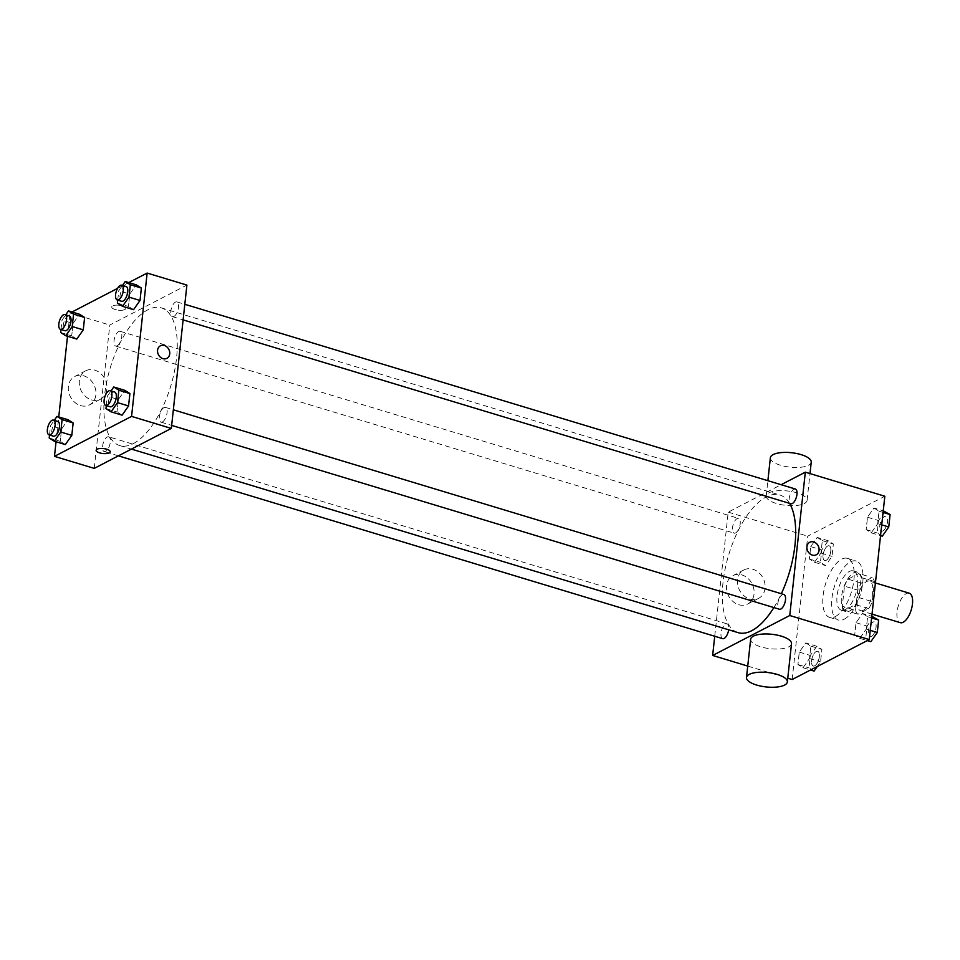 <?xml version="1.0" encoding="UTF-8"?>
<svg xmlns="http://www.w3.org/2000/svg" width="960" height="960" viewBox="0 0 960 960"><rect width="100%" height="100%" fill="white"/><g stroke="black" fill="none" stroke-linecap="round" stroke-linejoin="round"><path stroke-width="0.72" stroke-dasharray="4.8 3.6" d="M909.216 593.172A15.408 6.768 -73.2 0 0 898.284 605.964A15.408 6.768 -73.2 0 0 900.3 622.668M863.448 610.224A15.408 6.768 -73.2 0 0 872.244 594.852A15.408 6.768 -73.2 0 0 869.46 581.148A15.408 6.768 -73.2 0 0 858.528 593.94A15.408 6.768 -73.2 0 0 860.544 610.644A15.408 6.768 -73.2 0 0 863.448 610.224M855.552 610.284L857.736 590.172A19.896 8.736 -73.2 0 1 861.276 583.164L872.1 577.56A19.896 8.736 -73.2 0 1 874.452 581.508L872.268 601.62A19.896 8.736 -73.2 0 1 868.728 608.616L857.904 614.232A19.896 8.736 -73.2 0 1 855.552 610.284L842.304 606.276L844.488 586.152L857.736 590.172M874.452 581.508L861.192 577.5L859.008 597.612L872.268 601.62M868.728 608.616L855.468 604.608L844.656 610.212L857.904 614.232M855.468 604.608A19.896 8.736 -73.2 0 0 859.008 597.612M861.192 577.5A19.896 8.736 -73.2 0 0 858.852 573.552L872.1 577.56M844.488 586.152A19.896 8.736 -73.2 0 1 848.028 579.156L858.852 573.552M842.304 606.276A19.896 8.736 -73.2 0 0 844.656 610.212M862.032 586.56A20.544 9.024 106.8 0 1 845.796 611.556A20.544 9.024 106.8 0 1 843.108 589.272A20.544 9.024 106.8 0 1 857.7 572.22A20.544 9.024 106.8 0 1 862.032 586.56M857.616 585.216A20.544 9.024 -73.2 0 0 853.284 570.876A20.544 9.024 -73.2 0 0 838.692 587.94A20.544 9.024 -73.2 0 0 841.38 610.212A20.544 9.024 -73.2 0 0 845.256 609.66A20.544 9.024 -73.2 0 0 857.616 585.216M848.028 579.156L861.276 583.164M844.224 619.212A30.816 13.536 -73.2 0 0 861.816 588.468A30.816 13.536 -73.2 0 0 856.26 561.048A30.816 13.536 -73.2 0 0 834.372 586.632A30.816 13.536 -73.2 0 0 838.404 620.052A30.816 13.536 -73.2 0 0 844.224 619.212M835.38 616.548A30.816 13.536 -73.2 0 0 852.984 585.804A30.816 13.536 -73.2 0 0 847.428 558.372A30.816 13.536 -73.2 0 0 825.54 583.956A30.816 13.536 -73.2 0 0 829.572 617.376A30.816 13.536 -73.2 0 0 835.38 616.548M873.948 508.008L879.06 511.224L877.716 523.632L871.26 532.836L866.148 529.632L867.492 517.212L873.948 508.008L879.06 511.224L877.716 523.632L871.26 532.836L866.148 529.632L867.492 517.212L873.948 508.008L883.248 510.828M817.2 537.42L822.312 540.624L820.968 553.044L814.5 562.248L809.4 559.032L810.744 546.624L817.2 537.42L822.312 540.624L820.968 553.044L814.5 562.248L809.4 559.032L810.744 546.624L817.2 537.42L828.24 540.756L833.352 543.972L832.008 556.38L825.552 565.584L820.44 562.38L821.784 549.96L828.24 540.756M792.156 679.524L807.732 536.184L884.832 496.236M862.488 613.512L867.6 616.716L866.256 629.136L859.8 638.34L854.688 635.124L856.032 622.716L862.488 613.512L867.6 616.716L866.256 629.136L859.8 638.34L854.688 635.124L856.032 622.716L862.488 613.512L871.788 616.32M805.74 642.912L810.852 646.128L809.496 658.536L803.04 667.74L797.94 664.536L799.284 652.116L805.74 642.912L810.852 646.128L809.496 658.536L803.04 667.74L797.94 664.536L799.284 652.116L805.74 642.912L816.78 646.26L821.892 649.464L820.548 661.884L817.308 666.492M773.892 607.572A71.916 31.584 -73.2 0 0 781.332 593.724M789.576 503.364A71.916 31.584 -73.2 0 0 779.808 494.988A71.916 31.584 -73.2 0 0 728.76 554.676A71.916 31.584 -73.2 0 0 738.156 632.664M714.732 636.252L728.22 512.136L781.14 484.704M735.564 532.944A7.704 3.384 -73.2 0 0 739.968 525.252A7.704 3.384 -73.2 0 0 738.576 518.4A7.704 3.384 -73.2 0 0 733.104 524.796A7.704 3.384 -73.2 0 0 734.112 533.148A7.704 3.384 -73.2 0 0 735.564 532.944M795.324 489A7.704 3.384 -73.2 0 0 789.852 495.396A7.704 3.384 -73.2 0 0 790.86 503.748M783.864 594.492A7.704 3.384 -73.2 0 0 778.392 600.888A7.704 3.384 -73.2 0 0 779.4 609.24M722.652 638.652A7.704 3.384 106.8 0 1 721.26 631.788A7.704 3.384 106.8 0 1 725.664 624.108A7.704 3.384 106.8 0 1 727.116 623.904A7.704 3.384 106.8 0 1 728.676 629.784M728.22 512.136L807.732 536.184M747.744 666.084L787.764 678.192M738.696 604.692A15.996 13.212 62.6 0 0 747.672 604.02A15.996 13.212 62.6 0 0 752.04 583.74A15.996 13.212 62.6 0 0 732.948 575.616A15.996 13.212 62.6 0 0 726.804 590.832A15.996 13.212 62.6 0 0 738.696 604.692M804.324 503.508A20.544 7.26 -173.8 0 0 807.084 500.388A20.544 7.26 -173.8 0 0 787.428 490.956A20.544 7.26 -173.8 0 0 766.224 495.948A20.544 7.26 -173.8 0 0 780.948 504.624A20.544 7.26 -173.8 0 0 804.324 503.508M791.508 643.728A20.544 7.26 6.2 0 1 770.292 648.72A20.544 7.26 6.2 0 1 750.648 639.288M770.376 457.728A20.544 7.26 -173.8 0 0 785.1 466.404A20.544 7.26 -173.8 0 0 808.476 465.288A20.544 7.26 -173.8 0 0 811.236 462.168M749.676 599.004A15.996 13.212 62.6 0 0 758.652 598.32A15.996 13.212 62.6 0 0 763.02 578.04A15.996 13.212 62.6 0 0 743.928 569.928A15.996 13.212 62.6 0 0 737.784 585.144A15.996 13.212 62.6 0 0 749.676 599.004M816.252 554.796L816.252 554.796A7.068 5.832 -117.4 0 1 812.28 555.096A7.068 5.832 -117.4 0 1 807.036 548.976A7.068 5.832 -117.4 0 1 809.748 542.256L809.748 542.256M133.296 443.628A71.916 31.584 -73.2 0 0 174.36 371.88A71.916 31.584 -73.2 0 0 161.388 307.896A71.916 31.584 -73.2 0 0 110.328 367.584A71.916 31.584 -73.2 0 0 119.736 445.572A71.916 31.584 -73.2 0 0 133.296 443.628M107.232 437.016A7.704 3.384 106.8 0 1 108.684 436.812A7.704 3.384 106.8 0 1 109.692 445.164A7.704 3.384 106.8 0 1 104.22 451.56A7.704 3.384 106.8 0 1 102.84 444.708A7.704 3.384 106.8 0 1 107.232 437.016M173.892 316.452A7.704 3.384 -73.2 0 0 178.284 308.76A7.704 3.384 -73.2 0 0 176.904 301.908A7.704 3.384 -73.2 0 0 171.432 308.304A7.704 3.384 -73.2 0 0 172.44 316.656A7.704 3.384 -73.2 0 0 173.892 316.452M162.432 421.944A7.704 3.384 -73.2 0 0 166.824 414.252A7.704 3.384 -73.2 0 0 165.432 407.4A7.704 3.384 -73.2 0 0 159.972 413.796A7.704 3.384 -73.2 0 0 160.98 422.148A7.704 3.384 -73.2 0 0 162.432 421.944M117.132 345.852A7.704 3.384 -73.2 0 0 121.536 338.172A7.704 3.384 -73.2 0 0 120.144 331.308A7.704 3.384 -73.2 0 0 114.672 337.704A7.704 3.384 -73.2 0 0 115.68 346.068A7.704 3.384 -73.2 0 0 117.132 345.852M94.224 468.384L109.788 325.044L186.9 285.084M73.056 323.448L79.512 314.244L73.056 323.448L71.7 335.868L73.056 323.448L62.004 320.112L65.7 314.844M76.812 339.072L71.7 335.868L76.812 339.072M118.344 399.54L124.8 390.336L118.344 399.54L116.988 411.948L118.344 399.54L107.304 396.204L111 390.936M122.1 415.164L116.988 411.948L122.1 415.164M67.512 336.264L70.032 313.008L72.024 311.988M117.552 288.384L128.772 282.576M56.052 441.756L58.752 416.928M129.804 294.048L136.26 284.844L129.804 294.048L128.448 306.456L129.804 294.048L118.764 290.7L122.46 285.432M133.56 309.672L128.448 306.456L133.56 309.672M61.596 428.952L68.052 419.748L61.596 428.952L60.24 441.36L61.596 428.952L50.544 425.604L54.24 420.336M65.352 444.576L60.24 441.36L65.352 444.576M70.032 313.008L109.788 325.044M80.508 405.576A15.996 13.212 62.6 0 0 89.484 404.892A15.996 13.212 62.6 0 0 93.864 384.612A15.996 13.212 62.6 0 0 74.772 376.5A15.996 13.212 62.6 0 0 68.616 391.716A15.996 13.212 62.6 0 0 80.508 405.576M124.824 309.552A7.068 2.496 -173.8 0 0 125.772 308.472A7.068 2.496 -173.8 0 0 119.016 305.232A7.068 2.496 -173.8 0 0 111.732 306.948A7.068 2.496 -173.8 0 0 116.796 309.936A7.068 2.496 -173.8 0 0 124.824 309.552A7.068 2.496 -173.8 0 0 125.772 308.472A7.068 2.496 -173.8 0 0 119.016 305.232A7.068 2.496 -173.8 0 0 111.732 306.948A7.068 2.496 -173.8 0 0 116.784 309.936A7.068 2.496 -173.8 0 0 124.824 309.552M96.156 450.288L96.156 450.288A7.068 2.496 6.2 0 1 97.104 449.208A7.068 2.496 6.2 0 1 105.144 448.824A7.068 2.496 6.2 0 1 110.196 451.812L110.196 451.812M91.488 399.888A15.996 13.212 62.6 0 0 100.464 399.204A15.996 13.212 62.6 0 0 104.844 378.924A15.996 13.212 62.6 0 0 85.752 370.8A15.996 13.212 62.6 0 0 79.596 386.028A15.996 13.212 62.6 0 0 91.488 399.888M166.896 358.344L166.908 358.344A7.068 5.832 -117.4 0 1 162.936 358.644A7.068 5.832 -117.4 0 1 157.692 352.524A7.068 5.832 -117.4 0 1 160.404 345.804L160.404 345.804M49.524 435.012L50.544 425.604M57.888 421.44A7.704 3.384 -73.2 0 0 52.416 427.836A7.704 3.384 -73.2 0 0 53.424 436.188M49.2 438.024L60.24 441.36M60.984 329.52L62.004 320.112M69.348 315.948A7.704 3.384 -73.2 0 0 63.876 322.344A7.704 3.384 -73.2 0 0 64.884 330.696M60.66 332.52L71.7 335.868M106.272 405.6L107.304 396.204M114.636 392.028A7.704 3.384 -73.2 0 0 109.164 398.424A7.704 3.384 -73.2 0 0 110.172 406.788M105.948 408.612L116.988 411.948M117.732 300.108L118.764 290.7M126.096 286.536A7.704 3.384 -73.2 0 0 120.624 292.932A7.704 3.384 -73.2 0 0 121.632 301.284M117.408 303.12L128.448 306.456M814.092 671.088L808.98 667.872L810.324 655.464L816.78 646.26M814.656 665.832A7.704 3.384 -73.2 0 0 819.06 658.152A7.704 3.384 -73.2 0 0 817.668 651.3A7.704 3.384 -73.2 0 0 812.196 657.684A7.704 3.384 -73.2 0 0 813.204 666.048A7.704 3.384 -73.2 0 0 814.656 665.832A7.704 3.384 -73.2 0 0 819.096 658.164A7.704 3.384 -73.2 0 0 817.704 651.3A7.704 3.384 -73.2 0 0 812.232 657.696A7.704 3.384 -73.2 0 0 813.24 666.06A7.704 3.384 -73.2 0 0 814.692 665.844M810.852 646.128L821.892 649.464M809.496 658.536L820.548 661.884M803.04 667.74L810.528 670.008M797.94 664.536L808.98 667.872M799.284 652.116L810.324 655.464M826.116 560.34A7.704 3.384 -73.2 0 0 830.52 552.648A7.704 3.384 -73.2 0 0 829.128 545.796A7.704 3.384 -73.2 0 0 823.656 552.192A7.704 3.384 -73.2 0 0 824.664 560.544A7.704 3.384 -73.2 0 0 826.116 560.34A7.704 3.384 -73.2 0 0 830.556 552.66A7.704 3.384 -73.2 0 0 829.164 545.808A7.704 3.384 -73.2 0 0 823.692 552.204A7.704 3.384 -73.2 0 0 824.7 560.556A7.704 3.384 -73.2 0 0 826.152 560.352M822.312 540.624L833.352 543.972M820.968 553.044L832.008 556.38M814.5 562.248L825.552 565.584M809.4 559.032L820.44 562.38M810.744 546.624L821.784 549.96M870.84 641.676L865.728 638.46L867.084 626.052L873.54 616.848M871.404 636.432A7.704 3.384 -73.2 0 0 875.808 628.74A7.704 3.384 -73.2 0 0 874.416 621.888A7.704 3.384 -73.2 0 0 868.944 628.284A7.704 3.384 -73.2 0 0 869.952 636.636A7.704 3.384 -73.2 0 0 871.404 636.432M867.6 616.716L871.62 617.928M866.256 629.136L870.264 630.348M859.8 638.34L867.276 640.596M854.688 635.124L865.728 638.46M856.032 622.716L867.084 626.052M871.44 636.444A7.704 3.384 -73.2 0 0 875.844 628.752A7.704 3.384 -73.2 0 0 874.452 621.9A7.704 3.384 -73.2 0 0 868.98 628.296A7.704 3.384 -73.2 0 0 869.988 636.648A7.704 3.384 -73.2 0 0 871.44 636.444M882.3 536.184L877.188 532.968L878.544 520.56L885 511.356M882.864 530.928A7.704 3.384 -73.2 0 0 887.268 523.248A7.704 3.384 -73.2 0 0 885.876 516.396A7.704 3.384 -73.2 0 0 880.404 522.78A7.704 3.384 -73.2 0 0 881.412 531.144A7.704 3.384 -73.2 0 0 882.864 530.928M879.06 511.224L883.08 512.436M877.716 523.632L881.724 524.844M871.26 532.836L880.56 535.656M866.148 529.632L877.188 532.968M867.492 517.212L878.544 520.56M882.9 530.94A7.704 3.384 -73.2 0 0 887.304 523.26A7.704 3.384 -73.2 0 0 885.912 516.396A7.704 3.384 -73.2 0 0 880.44 522.792A7.704 3.384 -73.2 0 0 881.448 531.156A7.704 3.384 -73.2 0 0 882.9 530.94M875.412 582.948L869.46 581.148M872.028 614.124L860.544 610.644M841.38 610.212L845.796 611.556M853.284 570.876L857.7 572.22M829.572 617.376L838.404 620.052M847.428 558.372L856.26 561.048M807.084 500.388L809.988 473.592M766.224 495.948L767.88 480.696M743.928 569.928L732.948 575.616M758.652 598.32L747.672 604.02M119.736 445.572L131.424 449.1M161.388 307.896L779.808 494.988M727.116 623.904L108.684 436.812M118.404 455.844L104.22 451.56M172.44 316.656L183.12 319.884M176.904 301.908L184.812 304.296M160.98 422.148L171.66 425.388M165.432 407.4L173.352 409.8M115.68 346.068L734.112 533.148M120.144 331.308L738.576 518.4M85.752 370.8L74.772 376.5M100.464 399.204L89.484 404.892"/><path stroke-width="1.44" d="M872.028 614.124L900.3 622.668A15.408 6.768 -73.2 0 0 903.204 622.26A15.408 6.768 -73.2 0 0 912 606.888A15.408 6.768 -73.2 0 0 909.216 593.172L875.412 582.948M781.14 484.704L805.32 472.176L884.832 496.236L869.268 639.564L792.156 679.524L787.764 678.192M805.32 472.176L789.756 615.516L869.268 639.564M812.292 555.096A7.068 5.832 -117.4 0 1 807.036 548.976A7.068 5.832 -117.4 0 1 809.748 542.256A7.068 5.832 -117.4 0 1 818.184 545.832A7.068 5.832 -117.4 0 1 816.252 554.796A7.068 5.832 -117.4 0 1 812.292 555.096M131.424 449.1L738.156 632.664A71.916 31.584 -73.2 0 0 751.716 630.708A71.916 31.584 -73.2 0 0 773.892 607.572M781.332 593.724A71.916 31.584 -73.2 0 0 789.576 503.364M789.756 615.516L712.644 655.464L714.732 636.252M183.12 319.884L790.86 503.748A7.704 3.384 -73.2 0 0 792.312 503.532A7.704 3.384 -73.2 0 0 796.716 495.852A7.704 3.384 -73.2 0 0 795.324 489L184.812 304.296M171.66 425.388L779.4 609.24A7.704 3.384 -73.2 0 0 780.852 609.036A7.704 3.384 -73.2 0 0 785.256 601.344A7.704 3.384 -73.2 0 0 783.864 594.492L173.352 409.8M728.676 629.784A7.704 3.384 106.8 0 1 722.652 638.652L118.404 455.844M712.644 655.464L747.744 666.084M746.496 677.508L750.648 639.288A20.544 7.26 6.2 0 1 753.408 636.156A20.544 7.26 6.2 0 1 776.784 635.04A20.544 7.26 6.2 0 1 791.508 643.728L787.356 681.948A20.544 7.26 6.2 0 1 766.14 686.94A20.544 7.26 6.2 0 1 746.496 677.508A20.544 7.26 6.2 0 1 749.256 674.388A20.544 7.26 6.2 0 1 772.632 673.272A20.544 7.26 6.2 0 1 787.356 681.948M809.988 473.592L811.236 462.168A20.544 7.26 -173.8 0 0 791.592 452.736A20.544 7.26 -173.8 0 0 770.376 457.728L767.88 480.696M809.748 542.256A7.068 5.832 -117.4 0 1 818.184 545.844A7.068 5.832 -117.4 0 1 816.252 554.796M128.772 282.576L147.144 273.06L186.9 285.084L171.324 428.424L94.224 468.384L54.468 456.348L56.052 441.756M147.144 273.06L131.568 416.4L171.324 428.424M162.936 358.644A7.068 5.832 -117.4 0 1 157.692 352.524A7.068 5.832 -117.4 0 1 160.404 345.804A7.068 5.832 -117.4 0 1 168.84 349.392A7.068 5.832 -117.4 0 1 166.908 358.344A7.068 5.832 -117.4 0 1 162.936 358.644M79.512 314.244L84.612 317.46L83.268 329.868L76.812 339.072L83.268 329.868L84.612 317.46L79.512 314.244L68.46 310.908L73.572 314.112L72.228 326.532L65.772 335.736L60.66 332.52L60.984 329.52M124.8 390.336L129.912 393.552L128.556 405.96L122.1 415.164L128.556 405.96L129.912 393.552L124.8 390.336L113.76 387L118.86 390.204L117.516 402.624L111.06 411.828L105.948 408.612L106.272 405.6M72.024 311.988L117.552 288.384M58.752 416.928L67.512 336.264M131.568 416.4L54.468 456.348M136.26 284.844L141.372 288.048L140.016 300.468L133.56 309.672L140.016 300.468L141.372 288.048L136.26 284.844L125.22 281.496L130.32 284.712L128.976 297.12L122.52 306.324L117.408 303.12L117.732 300.108M68.052 419.748L73.152 422.952L71.808 435.372L65.352 444.576L71.808 435.372L73.152 422.952L68.052 419.748L57 416.4L62.112 419.616L60.768 432.024L54.312 441.228L49.2 438.024L49.524 435.012M97.104 449.208A7.068 2.496 6.2 0 1 105.144 448.824A7.068 2.496 6.2 0 1 110.196 451.812A7.068 2.496 6.2 0 1 102.912 453.528A7.068 2.496 6.2 0 1 96.156 450.288A7.068 2.496 6.2 0 1 97.104 449.208M110.196 451.812A7.068 2.496 6.2 0 1 102.912 453.528A7.068 2.496 6.2 0 1 96.156 450.288M160.404 345.804A7.068 5.832 -117.4 0 1 168.828 349.392A7.068 5.832 -117.4 0 1 166.896 358.344M54.24 420.336L57 416.4M49.008 434.856L53.424 436.188A7.704 3.384 -73.2 0 0 54.876 435.984A7.704 3.384 -73.2 0 0 59.28 428.292A7.704 3.384 -73.2 0 0 57.888 421.44L53.472 420.108A7.704 3.384 -73.2 0 0 48 426.504A7.704 3.384 -73.2 0 0 49.008 434.856A7.704 3.384 -73.2 0 0 50.46 434.652A7.704 3.384 -73.2 0 0 54.864 426.96A7.704 3.384 -73.2 0 0 53.472 420.108M62.112 419.616L73.152 422.952M60.768 432.024L71.808 435.372M54.312 441.228L65.352 444.576M65.7 314.844L68.46 310.908M60.468 329.364L64.884 330.696A7.704 3.384 -73.2 0 0 66.336 330.492A7.704 3.384 -73.2 0 0 70.74 322.8A7.704 3.384 -73.2 0 0 69.348 315.948L64.932 314.604A7.704 3.384 -73.2 0 0 59.46 321A7.704 3.384 -73.2 0 0 60.468 329.364A7.704 3.384 -73.2 0 0 61.92 329.148A7.704 3.384 -73.2 0 0 66.324 321.468A7.704 3.384 -73.2 0 0 64.932 314.604M73.572 314.112L84.612 317.46M72.228 326.532L83.268 329.868M65.772 335.736L76.812 339.072M111 390.936L113.76 387M105.756 405.444L110.172 406.788A7.704 3.384 -73.2 0 0 111.624 406.572A7.704 3.384 -73.2 0 0 116.028 398.892A7.704 3.384 -73.2 0 0 114.636 392.028L110.22 390.696A7.704 3.384 -73.2 0 0 104.748 397.092A7.704 3.384 -73.2 0 0 105.756 405.444A7.704 3.384 -73.2 0 0 107.208 405.24A7.704 3.384 -73.2 0 0 111.612 397.548A7.704 3.384 -73.2 0 0 110.22 390.696M118.86 390.204L129.912 393.552M117.516 402.624L128.556 405.96M111.06 411.828L122.1 415.164M122.46 285.432L125.22 281.496M117.216 299.952L121.632 301.284A7.704 3.384 -73.2 0 0 123.084 301.08A7.704 3.384 -73.2 0 0 127.488 293.388A7.704 3.384 -73.2 0 0 126.096 286.536L121.68 285.204A7.704 3.384 -73.2 0 0 116.208 291.6A7.704 3.384 -73.2 0 0 117.216 299.952A7.704 3.384 -73.2 0 0 118.668 299.748A7.704 3.384 -73.2 0 0 123.072 292.056A7.704 3.384 -73.2 0 0 121.68 285.204M130.32 284.712L141.372 288.048M128.976 297.12L140.016 300.468M122.52 306.324L133.56 309.672M817.308 666.492L814.092 671.088L810.528 670.008M871.788 616.32L878.64 620.064L877.296 632.472L870.84 641.676L867.276 640.596M871.62 617.928L878.64 620.064M870.264 630.348L877.296 632.472M883.248 510.828L890.1 514.56L888.756 526.98L882.3 536.184L880.56 535.656M883.08 512.436L890.1 514.56M881.724 524.844L888.756 526.98"/></g></svg>
